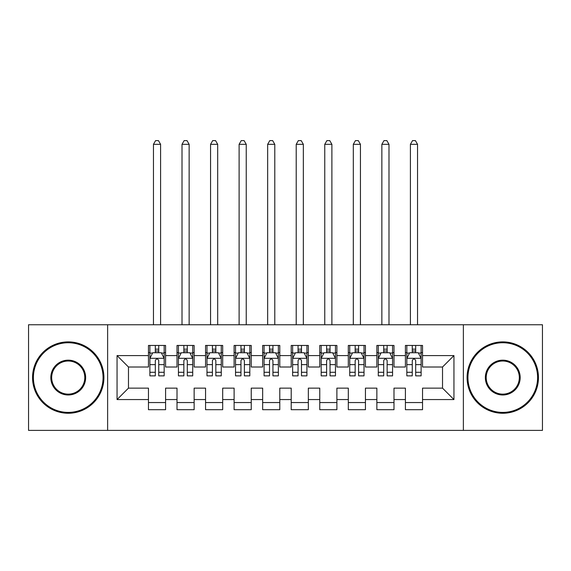 <?xml version="1.0" encoding="UTF-8"?>
<svg xmlns="http://www.w3.org/2000/svg" width="571" height="571" viewBox="0 0 571 571"><rect width="100%" height="100%" fill="white"/><g stroke="black" fill="none" stroke-linecap="round" stroke-linejoin="round"><path stroke-width="0.86" d="M463.367 430.391L542.45 430.391L542.45 324.756L463.367 324.756L463.367 430.391L107.634 430.391L107.634 324.756L28.55 324.756L28.55 430.391L107.634 430.391M463.367 324.756L107.634 324.756M117.055 399.557L117.055 355.59L148.46 355.59L148.46 367.01L128.475 367.01L128.475 388.137L117.055 399.557L148.46 399.557L148.46 409.692L165.59 409.692L165.59 399.557L177.01 399.557L177.01 409.692L194.14 409.692L194.14 399.557L205.56 399.557L205.56 409.692L222.69 409.692L222.69 399.557L234.11 399.557L234.11 409.692L251.24 409.692L251.24 399.557L262.66 399.557L262.66 409.692L279.79 409.692L279.79 399.557L291.21 399.557L291.21 409.692L308.34 409.692L308.34 399.557L319.76 399.557L319.76 409.692L336.89 409.692L336.89 399.557L348.31 399.557L348.31 409.692L365.44 409.692L365.44 399.557L376.86 399.557L376.86 409.692L393.99 409.692L393.99 399.557L405.41 399.557L405.41 409.692L422.54 409.692L422.54 388.137L442.525 388.137L442.525 367.01L422.54 367.01L422.54 355.59L453.945 355.59L453.945 399.557L422.54 399.557M422.54 355.59L422.54 345.455L405.41 345.455L405.41 355.59L393.99 355.59L393.99 345.455L376.86 345.455L376.86 355.59L365.44 355.59L365.44 345.455L348.31 345.455L348.31 355.59L336.89 355.59L336.89 345.455L319.76 345.455L319.76 355.59L308.34 355.59L308.34 345.455L291.21 345.455L291.21 355.59L279.79 355.59L279.79 345.455L262.66 345.455L262.66 355.59L251.24 355.59L251.24 345.455L234.11 345.455L234.11 355.59L222.69 355.59L222.69 345.455L205.56 345.455L205.56 355.59L194.14 355.59L194.14 345.455L177.01 345.455L177.01 355.59L165.59 355.59L165.59 345.455L148.46 345.455L148.46 355.59M393.99 399.557L393.99 388.137L405.41 388.137L405.41 399.557M453.945 355.59L442.525 367.01M365.44 399.557L365.44 388.137L376.86 388.137L376.86 399.557M405.41 355.59L405.41 367.01L393.99 367.01L393.99 355.59M336.89 399.557L336.89 388.137L348.31 388.137L348.31 399.557M376.86 355.59L376.86 367.01L365.44 367.01L365.44 355.59M308.34 399.557L308.34 388.137L319.76 388.137L319.76 399.557M348.31 355.59L348.31 367.01L336.89 367.01L336.89 355.59M279.79 399.557L279.79 388.137L291.21 388.137L291.21 399.557M319.76 355.59L319.76 367.01L308.34 367.01L308.34 355.59M251.24 399.557L251.24 388.137L262.66 388.137L262.66 399.557M291.21 355.59L291.21 367.01L279.79 367.01L279.79 355.59M222.69 399.557L222.69 388.137L234.11 388.137L234.11 399.557M262.66 355.59L262.66 367.01L251.24 367.01L251.24 355.59M194.14 399.557L194.14 388.137L205.56 388.137L205.56 399.557M234.11 355.59L234.11 367.01L222.69 367.01L222.69 355.59M165.59 399.557L165.59 388.137L177.01 388.137L177.01 399.557M205.56 355.59L205.56 367.01L194.14 367.01L194.14 355.59M128.475 388.137L148.46 388.137L148.46 399.557M177.01 355.59L177.01 367.01L165.59 367.01L165.59 355.59M405.41 352.592L406.837 352.592M421.113 352.592L422.54 352.592M376.86 352.592L378.288 352.592M392.562 352.592L393.99 352.592M348.31 352.592L349.738 352.592M364.012 352.592L365.44 352.592M319.76 352.592L321.188 352.592M335.462 352.592L336.89 352.592M291.21 352.592L292.637 352.592M306.913 352.592L308.34 352.592M262.66 352.592L264.087 352.592M278.363 352.592L279.79 352.592M234.11 352.592L235.537 352.592M249.812 352.592L251.24 352.592M205.56 352.592L206.988 352.592M221.262 352.592L222.69 352.592M177.01 352.592L178.438 352.592M192.713 352.592L194.14 352.592M148.46 352.592L149.887 352.592M164.162 352.592L165.59 352.592M148.46 402.555L165.59 402.555M177.01 402.555L194.14 402.555M205.56 402.555L222.69 402.555M234.11 402.555L251.24 402.555M262.66 402.555L279.79 402.555M291.21 402.555L308.34 402.555M319.76 402.555L336.89 402.555M348.31 402.555L365.44 402.555M376.86 402.555L393.99 402.555M405.41 402.555L422.54 402.555M117.055 355.59L128.475 367.01M442.525 388.137L453.945 399.557M158.738 349.166L155.312 349.166M164.162 372.285L158.738 372.285L158.738 375.861L164.162 375.861L164.162 358.445L161.308 352.735L152.743 352.735L149.887 358.445L149.887 375.861L155.312 375.861L155.312 372.285L149.887 372.285M149.887 358.445L149.887 345.455M164.162 358.445L164.162 345.455M155.312 352.735L155.312 345.455M158.738 345.455L158.738 352.735M158.738 372.285L158.738 360.587C157.596 358.388 156.454 358.388 155.312 360.587L155.312 372.285M158.738 352.592L155.312 352.592M160.594 324.756L160.594 144.32L153.456 144.32L153.456 324.756M153.456 144.32L155.597 140.609L158.452 140.609L160.594 144.32M187.288 349.166L183.862 349.166M192.713 372.285L187.288 372.285L187.288 375.861L192.713 375.861L192.713 358.445L189.857 352.735L181.292 352.735L178.438 358.445L178.438 375.861L183.862 375.861L183.862 372.285L178.438 372.285M178.438 358.445L178.438 345.455M192.713 358.445L192.713 345.455M183.862 352.735L183.862 345.455M187.288 345.455L187.288 352.735M187.288 372.285L187.288 360.587C186.146 358.388 185.004 358.388 183.862 360.587L183.862 372.285M187.288 352.592L183.862 352.592M189.144 324.756L189.144 144.32L182.006 144.32L182.006 324.756M182.006 144.32L184.148 140.609L187.002 140.609L189.144 144.32M215.838 349.166L212.412 349.166M221.262 372.285L215.838 372.285L215.838 375.861L221.262 375.861L221.262 358.445L218.407 352.735L209.843 352.735L206.988 358.445L206.988 375.861L212.412 375.861L212.412 372.285L206.988 372.285M206.988 358.445L206.988 345.455M221.262 358.445L221.262 345.455M212.412 352.735L212.412 345.455M215.838 345.455L215.838 352.735M215.838 372.285L215.838 360.587C214.696 358.388 213.554 358.388 212.412 360.587L212.412 372.285M215.838 352.592L212.412 352.592M217.694 324.756L217.694 144.32L210.556 144.32L210.556 324.756M210.556 144.32L212.697 140.609L215.553 140.609L217.694 144.32M68.234 412.405A34.831 34.831 0 0 0 103.066 377.574A34.831 34.831 0 0 0 68.234 342.743A34.831 34.831 0 0 0 33.404 377.574A34.831 34.831 0 0 0 68.234 412.405M68.234 341.886A35.688 35.688 0 0 1 103.922 377.574A35.688 35.688 0 0 1 68.234 413.261A35.688 35.688 0 0 1 32.547 377.574A35.688 35.688 0 0 1 68.234 341.886M68.234 394.989A17.415 17.415 0 0 1 50.819 377.574A17.415 17.415 0 0 1 68.234 360.158A17.415 17.415 0 0 1 85.65 377.574A17.415 17.415 0 0 1 68.234 394.989M68.234 361.015A16.559 16.559 0 0 0 51.676 377.574A16.559 16.559 0 0 0 68.234 394.133A16.559 16.559 0 0 0 84.793 377.574A16.559 16.559 0 0 0 68.234 361.015M502.765 412.405A34.831 34.831 0 0 0 537.596 377.574A34.831 34.831 0 0 0 502.765 342.743A34.831 34.831 0 0 0 467.935 377.574A34.831 34.831 0 0 0 502.765 412.405M502.765 341.886A35.688 35.688 0 0 1 538.453 377.574A35.688 35.688 0 0 1 502.765 413.261A35.688 35.688 0 0 1 467.078 377.574A35.688 35.688 0 0 1 502.765 341.886M502.765 394.989A17.415 17.415 0 0 1 485.35 377.574A17.415 17.415 0 0 1 502.765 360.158A17.415 17.415 0 0 1 520.181 377.574A17.415 17.415 0 0 1 502.765 394.989M502.765 361.015A16.559 16.559 0 0 0 486.207 377.574A16.559 16.559 0 0 0 502.765 394.133A16.559 16.559 0 0 0 519.325 377.574A16.559 16.559 0 0 0 502.765 361.015M244.388 349.166L240.962 349.166M249.812 372.285L244.388 372.285L244.388 375.861L249.812 375.861L249.812 358.445L246.958 352.735L238.393 352.735L235.537 358.445L235.537 375.861L240.962 375.861L240.962 372.285L235.537 372.285M235.537 358.445L235.537 345.455M249.812 358.445L249.812 345.455M240.962 352.735L240.962 345.455M244.388 345.455L244.388 352.735M244.388 372.285L244.388 360.587C243.246 358.388 242.104 358.388 240.962 360.587L240.962 372.285M244.388 352.592L240.962 352.592M246.244 324.756L246.244 144.32L239.106 144.32L239.106 324.756M239.106 144.32L241.248 140.609L244.102 140.609L246.244 144.32M272.938 349.166L269.512 349.166M278.363 372.285L272.938 372.285L272.938 375.861L278.363 375.861L278.363 358.445L275.507 352.735L266.942 352.735L264.087 358.445L264.087 375.861L269.512 375.861L269.512 372.285L264.087 372.285M264.087 358.445L264.087 345.455M278.363 358.445L278.363 345.455M269.512 352.735L269.512 345.455M272.938 345.455L272.938 352.735M272.938 372.285L272.938 360.587C271.796 358.388 270.654 358.388 269.512 360.587L269.512 372.285M272.938 352.592L269.512 352.592M274.794 324.756L274.794 144.32L267.656 144.32L267.656 324.756M267.656 144.32L269.798 140.609L272.652 140.609L274.794 144.32M301.488 349.166L298.062 349.166M306.913 372.285L301.488 372.285L301.488 375.861L306.913 375.861L306.913 358.445L304.058 352.735L295.493 352.735L292.637 358.445L292.637 375.861L298.062 375.861L298.062 372.285L292.637 372.285M292.637 358.445L292.637 345.455M306.913 358.445L306.913 345.455M298.062 352.735L298.062 345.455M301.488 345.455L301.488 352.735M301.488 372.285L301.488 360.587C300.346 358.388 299.204 358.388 298.062 360.587L298.062 372.285M301.488 352.592L298.062 352.592M303.344 324.756L303.344 144.32L296.206 144.32L296.206 324.756M296.206 144.32L298.348 140.609L301.202 140.609L303.344 144.32M330.038 349.166L326.612 349.166M335.462 372.285L330.038 372.285L330.038 375.861L335.462 375.861L335.462 358.445L332.608 352.735L324.043 352.735L321.188 358.445L321.188 375.861L326.612 375.861L326.612 372.285L321.188 372.285M321.188 358.445L321.188 345.455M335.462 358.445L335.462 345.455M326.612 352.735L326.612 345.455M330.038 345.455L330.038 352.735M330.038 372.285L330.038 360.587C328.896 358.388 327.754 358.388 326.612 360.587L326.612 372.285M330.038 352.592L326.612 352.592M331.894 324.756L331.894 144.32L324.756 144.32L324.756 324.756M324.756 144.32L326.897 140.609L329.752 140.609L331.894 144.32M358.588 349.166L355.162 349.166M364.012 372.285L358.588 372.285L358.588 375.861L364.012 375.861L364.012 358.445L361.157 352.735L352.592 352.735L349.738 358.445L349.738 375.861L355.162 375.861L355.162 372.285L349.738 372.285M349.738 358.445L349.738 345.455M364.012 358.445L364.012 345.455M355.162 352.735L355.162 345.455M358.588 345.455L358.588 352.735M358.588 372.285L358.588 360.587C357.446 358.388 356.304 358.388 355.162 360.587L355.162 372.285M358.588 352.592L355.162 352.592M360.444 324.756L360.444 144.32L353.306 144.32L353.306 324.756M353.306 144.32L355.447 140.609L358.303 140.609L360.444 144.32M387.138 349.166L383.712 349.166M392.562 372.285L387.138 372.285L387.138 375.861L392.562 375.861L392.562 358.445L389.707 352.735L381.142 352.735L378.288 358.445L378.288 375.861L383.712 375.861L383.712 372.285L378.288 372.285M378.288 358.445L378.288 345.455M392.562 358.445L392.562 345.455M383.712 352.735L383.712 345.455M387.138 345.455L387.138 352.735M387.138 372.285L387.138 360.587C385.996 358.388 384.854 358.388 383.712 360.587L383.712 372.285M387.138 352.592L383.712 352.592M388.994 324.756L388.994 144.32L381.856 144.32L381.856 324.756M381.856 144.32L383.998 140.609L386.853 140.609L388.994 144.32M415.688 349.166L412.262 349.166M421.113 372.285L415.688 372.285L415.688 375.861L421.113 375.861L421.113 358.445L418.257 352.735L409.692 352.735L406.837 358.445L406.837 375.861L412.262 375.861L412.262 372.285L406.837 372.285M406.837 358.445L406.837 345.455M421.113 358.445L421.113 345.455M412.262 352.735L412.262 345.455M415.688 345.455L415.688 352.735M415.688 372.285L415.688 360.587C414.546 358.388 413.404 358.388 412.262 360.587L412.262 372.285M415.688 352.592L412.262 352.592M417.544 324.756L417.544 144.32L410.406 144.32L410.406 324.756M410.406 144.32L412.548 140.609L415.402 140.609L417.544 144.32M164.091 358.303L149.959 358.303M149.887 353.078L152.571 353.078M161.479 353.078L164.162 353.078M155.312 364.626L149.887 364.626M164.162 364.626L158.738 364.626M158.738 350.987L155.312 350.987M192.641 358.303L178.509 358.303M178.438 353.078L181.121 353.078M190.029 353.078L192.713 353.078M183.862 364.626L178.438 364.626M192.713 364.626L187.288 364.626M187.288 350.987L183.862 350.987M221.191 358.303L207.059 358.303M206.988 353.078L209.671 353.078M218.579 353.078L221.262 353.078M212.412 364.626L206.988 364.626M221.262 364.626L215.838 364.626M215.838 350.987L212.412 350.987M249.741 358.303L235.609 358.303M235.537 353.078L238.221 353.078M247.129 353.078L249.812 353.078M240.962 364.626L235.537 364.626M249.812 364.626L244.388 364.626M244.388 350.987L240.962 350.987M278.291 358.303L264.159 358.303M264.087 353.078L266.771 353.078M275.679 353.078L278.363 353.078M269.512 364.626L264.087 364.626M278.363 364.626L272.938 364.626M272.938 350.987L269.512 350.987M306.841 358.303L292.709 358.303M292.637 353.078L295.321 353.078M304.229 353.078L306.913 353.078M298.062 364.626L292.637 364.626M306.913 364.626L301.488 364.626M301.488 350.987L298.062 350.987M335.391 358.303L321.259 358.303M321.188 353.078L323.871 353.078M332.779 353.078L335.462 353.078M326.612 364.626L321.188 364.626M335.462 364.626L330.038 364.626M330.038 350.987L326.612 350.987M363.941 358.303L349.809 358.303M349.738 353.078L352.421 353.078M361.329 353.078L364.012 353.078M355.162 364.626L349.738 364.626M364.012 364.626L358.588 364.626M358.588 350.987L355.162 350.987M392.491 358.303L378.359 358.303M378.288 353.078L380.971 353.078M389.879 353.078L392.562 353.078M383.712 364.626L378.288 364.626M392.562 364.626L387.138 364.626M387.138 350.987L383.712 350.987M421.041 358.303L406.909 358.303M406.837 353.078L409.521 353.078M418.429 353.078L421.113 353.078M412.262 364.626L406.837 364.626M421.113 364.626L415.688 364.626M415.688 350.987L412.262 350.987"/></g></svg>
